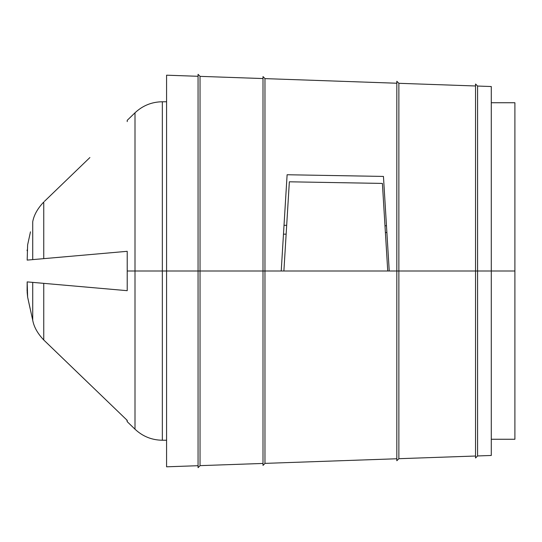 <?xml version="1.0" encoding="UTF-8"?>
<svg xmlns="http://www.w3.org/2000/svg" width="542" height="542" viewBox="0 0 542 542"><rect width="100%" height="100%" fill="white"/><g stroke="black" fill="none" stroke-linecap="round" stroke-linejoin="round"><path stroke-width="0.81" d="M387.747 271L382.395 183.42L289.347 181.8L283.886 271M475.544 85.982L398.865 83.305L398.865 271L475.544 271L475.544 84.01L477.583 86.049L491.282 86.53L491.282 271L514.9 271L263.005 271L264.97 271L264.97 78.556L263.005 76.591L263.005 271L198.06 271L200.032 271L200.032 76.293L198.06 74.322L198.06 271L127.221 271L127.214 251.319L127.214 290.681L127.221 271L127.214 290.681L127.221 271L166.577 271L166.577 466.811L198.06 465.707M90.541 385.077L43.746 339.983L127.214 420.382L127.221 421.683L126.848 420.036M27.147 292.084L27.635 297.111L27.175 281.894L127.214 290.681L67.723 285.451M127.214 290.681L93.183 287.694M27.635 297.131L32.723 320.247C33.929 326.921 37.608 333.499 43.746 339.983L43.746 283.351M30.149 308.683L27.913 298.425M51.903 284.062L47.229 283.656M27.175 281.915L27.1 291.284M398.865 83.305L396.825 81.266L396.825 271L389.237 271L383.451 176.428L287.111 174.748L281.223 271L264.97 271L264.97 463.444L263.005 465.409L263.005 271L200.032 271L200.032 465.707L198.06 467.678L198.06 271L166.577 271L166.577 75.189L198.06 76.293M475.544 456.018L398.865 458.695L396.825 460.734L396.825 271L398.865 271L398.865 458.695M396.825 458.769L264.97 463.376M477.583 455.951L475.544 457.99L475.544 271L477.583 271L477.583 455.951L491.282 455.47L491.282 271L477.583 271L477.583 86.049M491.282 102.743L514.9 102.743L514.9 439.257L491.282 439.257M263.005 463.444L200.032 465.639M89.891 157.546L44.383 201.407M127.214 121.618L127.221 120.317L127.214 121.618M127.214 251.319L43.746 258.649L127.214 251.319L127.221 271L127.214 251.319M67.723 256.549L45.318 258.514M30.474 231.827L27.635 244.869L27.175 260.099L43.746 258.649L43.746 202.017C37.608 208.501 33.929 215.079 32.723 221.753L32.723 259.618L27.175 260.106M27.147 249.916L27.1 250.716M386.466 225.763L384.983 225.757M286.684 225.316L284.015 225.303M283.473 234.185L286.142 234.144M385.396 232.538L386.88 232.511M396.825 83.231L264.97 78.624M263.005 78.556L200.032 76.361M162.336 271L162.336 440.239C151.794 440.097 142.681 436.412 134.999 429.196L134.999 112.804C142.681 105.588 151.794 101.903 162.336 101.76L162.336 271M32.723 320.247L32.723 282.382M166.577 440.239L162.336 440.239M127.221 421.683L134.999 429.196M166.577 101.76L162.336 101.76M127.221 120.317L134.999 112.804"/></g></svg>
